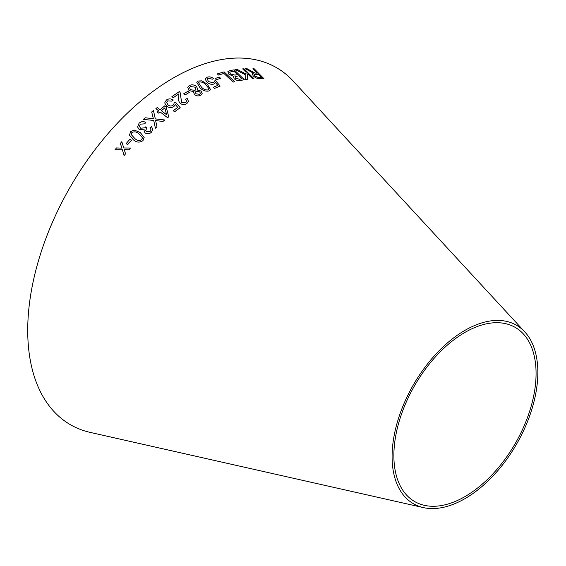 <?xml version="1.0" encoding="UTF-8"?>
<svg xmlns="http://www.w3.org/2000/svg" width="566" height="566" viewBox="0 0 566 566"><rect width="100%" height="100%" fill="white"/><g stroke="black" fill="none" stroke-linecap="round" stroke-linejoin="round"><path stroke-width="0.85" d="M423.361 507.596L90.256 432.41A206.123 119.001 -60 0 1 70.41 186.695A206.123 119.001 -60 0 1 293.131 81.023L524.795 331.902A103.062 59.501 -60 0 1 529.557 416.18A103.062 59.501 -60 0 1 464.969 498.639A103.062 59.501 -60 0 1 423.361 507.596A103.062 59.501 -60 0 1 413.442 384.738A103.062 59.501 -60 0 1 524.795 331.902M114.997 149.749L122.398 149.742L124.081 155.629L125.546 153.86L124.251 149.622L128.963 149.82L130.513 148.009L123.77 147.967L121.817 141.67L120.317 143.417L121.902 148.087L116.504 147.931L114.997 149.749L116.504 147.931M126.126 143.587L127.64 144.627L131.468 140.262L129.954 139.222L126.126 143.587L129.954 139.222L131.468 140.276M144.16 137.397L140.262 132.557L134.276 130.06L130.612 131.666L129.494 135.111L133.357 139.788C136.441 142.561 139.653 142.83 142.993 140.601L144.16 137.389L140.255 132.543L134.276 130.06L130.612 131.666L129.494 135.118M145.144 117.763L143.332 119.405L153.719 120.438L155.395 128.192L156.98 126.756L155.608 120.558L162.958 121.464L164.699 119.964L155.303 118.895L153.443 110.469L151.688 111.976L153.372 118.697L145.144 117.763L143.339 119.419M151.476 132.168L152.763 129.204L151.539 126.734L149.969 127.831L150.945 129.586L150.223 131.312L146.587 131.694L145.71 130.357L146.962 127.852L145.802 126.763L145.045 127.803L140.594 128.199L139.434 126.331L140.262 124.166L144.726 123.82L145.837 122.39C143.347 121.131 141.083 121.421 139.038 123.268L137.588 126.947L139.243 129.628L144.217 129.77L144.047 131.142L145.207 133.031C147.471 134.234 149.566 133.944 151.476 132.168M160.008 111.849L167.628 117.721L168.732 116.801L166.135 106.804L164.812 105.785L160.044 109.698L157.228 107.526L155.869 108.658L158.685 110.83L157.199 112.089L158.522 113.108L160.008 111.849M175.297 104.455L177.752 107.399L173.238 110.703L174.576 111.799L180.2 107.696L175.439 102.128L173.967 102.913L174.031 103.734L173.019 105.297C171.328 106.337 169.666 106.217 168.024 104.958L166.708 102.396L167.628 100.925L171.951 101.123L173.281 99.991C170.897 98.541 168.626 98.541 166.482 99.984L164.89 102.361L164.897 103.302L166.673 106.153C169.057 107.887 171.456 108.028 173.882 106.578L175.297 104.455M187.19 98.449L185.634 99.255L186.681 101.342L185.726 102.602L181.644 102.432L180.115 92.506L179.309 91.6L171.901 96.623L173.246 97.727L178.743 93.963L178.771 97.218C178.134 99.411 178.608 101.463 180.193 103.387C182.5 104.901 184.721 104.965 186.851 103.571L188.513 101.456L187.19 98.449L185.634 99.276M183.61 93.85L184.983 95.024L189.27 92.449L187.905 91.275L183.61 93.85L187.905 91.275M194.57 94.628C196.678 96.086 198.73 96.298 200.746 95.251L202.189 93.687L201.107 91.027L197.159 90.001L197.718 89.095L196.487 86.435C194.096 84.674 191.733 84.376 189.405 85.537L187.749 87.412L189.044 90.539L194.004 91.763L193.65 92.491L194.57 94.628M207.382 84.27L201.892 80.832L198.199 81.016L196.819 82.388L199.982 87.751C202.663 90.61 205.741 91.664 209.201 90.914L210.566 89.605L207.382 84.27L201.892 80.832M215.483 82.523L217.783 85.367L213.347 87.242L214.606 88.381L220.132 86.067L215.66 80.662L214.238 81.023L214.217 81.9L213.262 82.785L208.451 81.589L207.305 79.028L208.168 78.228L212.335 79.198L213.637 78.525C211.366 76.898 209.179 76.474 207.085 77.252L205.557 78.632L205.465 79.672L207.106 82.332C209.37 84.171 211.691 84.723 214.068 83.987L215.483 82.523M215.087 78.511L216.382 79.721L220.606 78.292L219.311 77.082L215.087 78.511M234.593 81.716L224.108 71.889L217.287 73.898L218.518 75.059L223.91 73.446L233.164 82.112L234.593 81.716M240.324 80.478L244.37 79.756L234.183 69.823L230.079 70.559L227.836 71.712L228.94 74.295L233.468 76.254L234.098 78.688C236.263 80.386 238.336 80.988 240.324 80.478M235.35 69.646L245.885 74.988L245.46 79.502L247.377 79.261L247.653 73.856L252.57 78.759L253.936 78.667L244.017 68.79L242.651 68.882L246.09 72.299L245.977 74.019L237.211 69.413L235.35 69.646L237.211 69.413M250.377 70.722L246.995 68.67L245.276 68.712L253.448 73.17L252.266 73.729L253.2 75.894C255.436 77.853 257.537 78.745 259.511 78.568L263.961 78.709L254.219 68.804L252.903 68.741L257.233 73.141L254.898 73.028L246.995 68.67M464.969 496.594A100.55 58.05 -60 0 1 424.373 505.332A100.55 58.05 -60 0 1 414.694 385.467A100.55 58.05 -60 0 1 523.338 333.912A100.55 58.05 -60 0 1 527.986 416.137A100.55 58.05 -60 0 1 464.969 496.594M257.233 73.141L254.884 73.049L250.363 70.743M246.981 68.698L245.262 68.741M252.259 73.736L253.448 73.17M263.947 78.731L254.219 68.804M254.205 68.826L252.889 68.762M261.57 77.549L258.365 77.5L254.594 75.894L254.021 74.571L258.351 74.273L261.57 77.549L258.379 77.471L254.608 75.872L254.014 74.578M247.363 79.282L247.653 73.856M253.922 78.688L244.017 68.79L242.644 68.903M237.196 69.434L245.977 74.019M244.356 79.778L234.183 69.823M234.175 69.851L230.079 70.559L227.836 71.719M235.357 78.249L235.081 76.629L238.675 75.823L241.753 78.823L239.581 79.24L235.357 78.249L235.067 76.658M237.472 74.648L234.961 75.129L230.433 73.983L229.782 72.434L230.348 71.974L233.97 71.238L237.472 74.648L234.975 75.108L230.447 73.962L229.782 72.434M241.753 78.823L239.588 79.212L235.371 78.221M234.579 81.745L224.108 71.889M224.094 71.91L217.273 73.927M220.599 78.313L219.297 77.103L215.08 78.532M213.34 87.263L217.783 85.367M220.124 86.089L215.66 80.662M215.653 80.683L214.224 81.044M214.21 81.921L213.262 82.785M213.255 82.806L208.451 81.589M208.444 81.61L207.298 79.056M213.623 78.547C211.359 76.919 209.172 76.495 207.078 77.273L205.55 78.639M210.559 89.619L207.375 84.292M201.885 80.853L198.199 81.016M198.192 81.037L196.812 82.395M208.847 89.23L208.882 88.515L208.125 89.923C205.5 90.164 203.272 89.202 201.425 87.044L198.567 82.756L199.289 81.992C201.899 81.794 204.128 82.763 205.967 84.914L208.882 88.515M208.875 88.537L208.118 89.944C205.493 90.185 203.265 89.223 201.418 87.065L198.567 82.756M194.004 91.763L193.65 92.499M202.189 93.694L201.107 91.027M201.1 91.048L197.159 90.001M197.711 89.103L196.487 86.435M196.48 86.457C194.088 84.695 191.725 84.398 189.398 85.558L189.405 85.537M189.398 85.558L187.742 87.419M200.378 93.447L199.614 94.303L195.999 93.836L195.334 92.201L196.112 91.324L199.748 91.834L200.378 93.447L199.607 94.324L195.999 93.814L195.334 92.208M195.963 89.301L195.029 90.369L190.438 89.732L189.539 87.624L190.501 86.506L195.065 87.192L195.963 89.301L195.037 90.348L190.445 89.711L189.546 87.603M189.27 92.47L187.898 91.296M188.513 101.47L187.19 98.47M186.681 101.364L185.726 102.602M185.726 102.623L181.636 102.446L180.115 92.506L179.309 91.6M179.302 91.621L171.901 96.637M177.752 107.413L173.238 110.724M180.193 107.71L175.439 102.128M175.432 102.149L173.967 102.934M174.031 103.741L173.019 105.297C171.328 106.351 169.666 106.238 168.017 104.979L168.024 104.958M168.017 104.979L166.708 102.396M173.281 100.005C170.89 98.562 168.626 98.555 166.482 100.005L166.482 99.984M166.482 100.005L164.89 102.368M168.732 116.815L166.135 106.804M166.135 106.825L164.812 105.785M164.812 105.807L160.044 109.712L157.228 107.526M157.221 107.54L155.869 108.679M158.685 110.844L157.199 112.103M166.666 114.799L161.367 110.731L164.812 107.88L166.666 114.799L161.367 110.717M152.763 129.211L151.539 126.734L149.969 127.845M150.945 129.6L150.223 131.312M150.223 131.333L146.587 131.708L145.71 130.378M146.962 127.866L145.802 126.763M145.802 126.777L145.045 127.824L140.594 128.199M140.601 128.213L139.441 126.345M145.844 122.412C143.354 121.145 141.083 121.442 139.038 123.282L137.588 126.954M144.047 131.149L144.217 129.77M153.372 118.697L145.144 117.785M156.98 126.77L155.608 120.558M164.699 119.985L155.303 118.91L153.443 110.469L151.688 111.997M142.399 137.878L141.776 139.696C139.201 140.976 136.838 140.538 134.687 138.38L131.262 134.616L131.836 132.55C134.418 131.319 136.781 131.779 138.918 133.923L142.342 137.58M142.342 137.595L141.776 139.696C139.201 140.969 136.831 140.524 134.687 138.366L131.27 134.623M122.405 149.757L124.081 155.643M130.513 148.023L123.77 147.967M122.086 142.533L121.817 141.67L120.317 143.431M121.004 145.448L121.902 148.087M121.909 148.101L116.511 147.945"/></g></svg>
